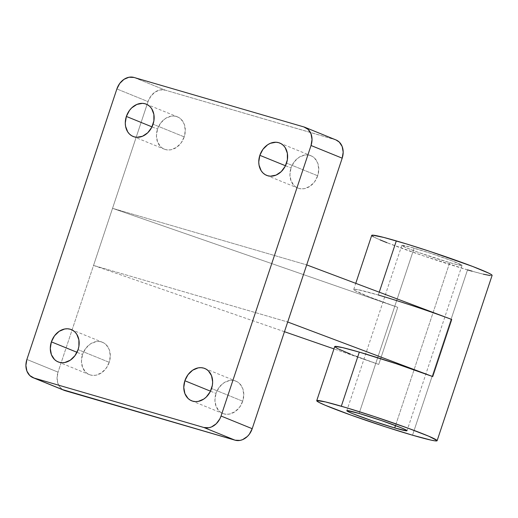 <?xml version="1.0" encoding="UTF-8"?>
<svg xmlns="http://www.w3.org/2000/svg" width="518" height="518" viewBox="0 0 518 518"><rect width="100%" height="100%" fill="white"/><g stroke="black" fill="none" stroke-linecap="round" stroke-linejoin="round"><path stroke-width="0.39" stroke-dasharray="2.59 1.94" d="M449.715 262.632A31.715 1.573 -161.6 0 0 462.004 265.404A31.715 1.573 -161.6 0 0 445.733 258.501A31.715 1.573 -161.6 0 0 414.109 248.148L359.116 413.461L414.109 248.148A31.715 1.573 -161.6 0 0 401.819 245.383A31.715 1.573 -161.6 0 0 418.084 252.279A31.715 1.573 -161.6 0 0 449.715 262.632L395.512 425.569L449.715 262.632L459.052 265.112L461.978 265.294L452.24 260.91L430.594 253.296L409.719 246.905L401.858 245.331L406.015 247.643L418.9 252.57L449.715 262.632M378.308 295.007L379.247 292.184L378.308 295.007L357.983 289.711L354.014 289.297L353.768 289.679L354.694 290.443L369.444 296.976L397.74 307.329A63.429 3.147 18.4 0 1 353.723 289.471A63.429 3.147 18.4 0 1 378.308 295.007L415.313 306.643L447.772 317.981M350.446 354.085L378.742 364.432L397.74 307.329L112.535 208.327L306.695 264.886L112.535 208.327L148.031 101.619L112.535 208.327L397.74 307.329L378.742 364.432L333.961 348.892L378.742 364.432A63.429 3.147 -161.6 0 1 334.725 346.581M371.723 235.366A63.429 3.147 -161.6 0 0 404.26 249.164A63.429 3.147 -161.6 0 0 467.514 269.878L412.522 435.198L467.514 269.878A63.429 3.147 -161.6 0 0 492.1 275.414M109.227 362.322L78.076 349.644L109.227 362.322L106.106 368.35L101.431 372.869L95.908 375.194L93.091 375.408L90.378 374.967L87.879 373.886L85.69 372.215L82.55 367.372L81.443 361.169L82.53 354.545A17.444 13.876 -67.9 0 0 89.303 374.592A17.444 13.876 -67.9 0 0 109.227 362.322A17.444 13.876 -67.9 0 0 102.454 342.275A17.444 13.876 -67.9 0 0 82.53 354.545L85.651 348.517L90.326 343.991L95.849 341.673L98.666 341.459L101.379 341.899L103.878 342.974L106.067 344.645L109.207 349.495L110.315 355.698L109.227 362.322M76.994 352.292L82.53 354.545L76.994 352.292M184.22 136.888L153.063 124.216L184.22 136.888L181.099 142.923L176.418 147.442L170.895 149.76L168.078 149.974L165.371 149.534L162.872 148.459L160.684 146.788L157.543 141.945L156.436 135.735L157.524 129.112A17.444 13.876 -67.9 0 0 164.297 149.158A17.444 13.876 -67.9 0 0 184.22 136.888A17.444 13.876 -67.9 0 0 177.447 116.841A17.444 13.876 -67.9 0 0 157.524 129.112L160.645 123.083L165.32 118.564L170.843 116.239L173.659 116.032L176.373 116.472L178.865 117.547L181.06 119.218L184.194 124.061L185.308 130.271L184.22 136.888M151.988 126.865L157.524 129.112L151.988 126.865M242.709 401.204L211.558 388.526L242.709 401.204L239.588 407.239L234.913 411.758L229.39 414.076L226.573 414.29L223.86 413.85L221.367 412.775L219.172 411.104L216.032 406.254L214.925 400.051L216.012 393.427A17.444 13.876 -67.9 0 0 222.785 413.474A17.444 13.876 -67.9 0 0 242.709 401.204A17.444 13.876 -67.9 0 0 235.936 381.157A17.444 13.876 -67.9 0 0 216.012 393.427L219.133 387.399L223.815 382.88L229.332 380.555L232.155 380.341L234.861 380.788L237.361 381.863L239.549 383.534L242.689 388.377L243.797 394.58L242.709 401.204M210.476 391.174L216.012 393.427L210.476 391.174M317.702 175.777L286.545 163.099L317.702 175.777L314.581 181.805L309.9 186.325L304.383 188.649L301.56 188.856L298.854 188.416L296.354 187.341L294.166 185.671L291.025 180.827L289.918 174.618L291.006 168A17.444 13.876 -67.9 0 0 297.779 188.04A17.444 13.876 -67.9 0 0 317.702 175.777A17.444 13.876 -67.9 0 0 310.929 155.73A17.444 13.876 -67.9 0 0 291.006 168L294.127 161.966L298.802 157.446L304.325 155.122L307.142 154.914L309.855 155.355L312.348 156.43L314.543 158.1L317.683 162.943L318.79 169.153L317.702 175.777M285.47 165.747L291.006 168L285.47 165.747M335.016 346.406L334.77 346.788M284.466 331.708L93.538 265.436L287.697 321.995L93.538 265.436L112.535 208.327L58.042 372.138L93.538 265.436L284.466 331.708M335.975 139.938L165.164 90.126L160.14 89.918L155.122 92.029L150.867 96.141L148.031 101.619L116.88 88.947L148.031 101.619A15.857 12.613 -67.9 0 1 165.164 90.126L335.055 139.614L303.898 126.942L335.055 139.614A15.857 12.613 -67.9 0 1 336.033 139.957M64.2 390.365A15.857 12.613 -67.9 0 1 58.042 372.138L26.891 359.46L58.042 372.138L57.051 378.159L58.061 383.799L60.917 388.209L63.261 389.925M134.013 77.454L165.164 90.126L134.013 77.454M492.048 275.194L490.229 275.563M483.378 274.19L472.099 271.192M467.514 269.878L422.766 255.639L387.095 242.741M380.115 239.899L373.439 236.784M462.004 265.404L407.012 430.717M353.723 289.471L355.762 283.346M58.152 361.914L89.303 374.592M133.139 136.48L164.297 149.158M191.634 400.796L222.785 413.474M266.628 175.369L297.779 188.04M279.772 143.052L310.929 155.73M204.785 368.486L235.936 381.157M146.29 104.17L177.447 116.841M71.303 329.597L102.454 342.275M401.819 245.383L346.82 410.696"/><path stroke-width="0.78" d="M394.722 427.952L395.512 425.569L394.722 427.952L406.669 430.827L406.986 430.607L406.151 430.011L401.185 427.777L381.488 420.584L359.116 413.461A31.715 1.573 18.4 0 1 390.74 423.821A31.715 1.573 18.4 0 1 407.012 430.717A31.715 1.573 18.4 0 1 394.722 427.952A31.715 1.573 18.4 0 1 363.092 417.592A31.715 1.573 18.4 0 1 346.82 410.696A31.715 1.573 18.4 0 1 359.116 413.461L347.17 410.586L346.846 410.806L347.682 411.402L352.648 413.636L372.345 420.83L394.722 427.952M437.108 440.727A63.429 3.147 18.4 0 1 412.522 435.198A63.429 3.147 18.4 0 1 349.268 414.484A63.429 3.147 18.4 0 1 316.731 400.686A63.429 3.147 18.4 0 1 341.31 406.222A63.429 3.147 18.4 0 1 404.564 426.929A63.429 3.147 18.4 0 1 437.108 440.727L492.1 275.414A63.429 3.147 -161.6 0 0 459.563 261.616A63.429 3.147 -161.6 0 0 396.309 240.902L379.247 292.184L396.309 240.902A63.429 3.147 -161.6 0 0 371.723 235.366L355.762 283.346M378.308 295.007A63.429 3.147 18.4 0 1 451.735 319.464L306.695 264.886L287.697 321.995L342.191 158.178L306.695 264.886L451.735 319.464L432.737 376.573L396.315 363.753L359.311 352.117L341.31 406.222L359.311 352.117A63.429 3.147 -161.6 0 0 334.725 346.581L316.731 400.686M78.076 349.644A17.444 13.876 112.1 0 1 58.152 361.914A17.444 13.876 112.1 0 1 51.379 341.867L76.994 352.292L51.379 341.867L54.5 335.839L59.175 331.319L64.698 328.995L67.515 328.781L70.228 329.221L72.721 330.303L74.916 331.973L76.716 334.168L78.878 339.802L78.891 346.348L78.076 349.644L74.955 355.672L70.273 360.198L64.75 362.516L61.933 362.73L59.227 362.289L56.727 361.214L54.539 359.544L51.399 354.694L50.291 348.491L51.379 341.867A17.444 13.876 112.1 0 1 71.303 329.597A17.444 13.876 112.1 0 1 78.076 349.644M153.063 124.216A17.444 13.876 112.1 0 1 133.139 136.48A17.444 13.876 112.1 0 1 126.366 116.44L151.988 126.865L126.366 116.44L129.487 110.405L131.676 107.906L136.875 104.422L142.508 103.354L145.215 103.794L147.714 104.869L149.903 106.54L151.703 108.741L153.872 114.374L153.878 120.914L151.735 127.363L147.759 132.744L142.56 136.234L136.927 137.296L134.22 136.856L131.721 135.781L129.526 134.11L127.726 131.909L125.563 126.275L125.278 123.057L126.366 116.44A17.444 13.876 112.1 0 1 146.29 104.17A17.444 13.876 112.1 0 1 153.063 124.216M211.558 388.526A17.444 13.876 112.1 0 1 191.634 400.796A17.444 13.876 112.1 0 1 184.861 380.749L210.476 391.174L184.861 380.749L187.982 374.721L192.657 370.202L198.18 367.877L200.997 367.67L203.71 368.11L206.203 369.185L208.398 370.856L211.538 375.699L212.645 381.908L212.374 385.23L210.23 391.679L206.255 397.06L203.755 399.08L198.239 401.398L195.416 401.612L192.709 401.172L190.21 400.097L188.021 398.426L184.881 393.583L183.773 387.373L184.861 380.749A17.444 13.876 112.1 0 1 204.785 368.486A17.444 13.876 112.1 0 1 211.558 388.526M286.545 163.099A17.444 13.876 112.1 0 1 266.628 175.369A17.444 13.876 112.1 0 1 259.848 155.322L285.47 165.747L259.848 155.322L262.969 149.288L267.651 144.768L270.357 143.305L275.99 142.236L278.697 142.677L281.196 143.751L283.385 145.422L285.185 147.624L287.354 153.257L287.367 159.797L285.217 166.246L281.242 171.626L276.042 175.116L270.409 176.185L267.702 175.738L265.203 174.663L263.008 172.993L261.208 170.798L259.045 165.158L258.76 161.946L259.848 155.322A17.444 13.876 112.1 0 1 279.772 143.052A17.444 13.876 112.1 0 1 286.545 163.099M432.737 376.567L287.697 321.995L252.201 428.697L287.697 321.995L432.737 376.573L451.735 319.464L447.772 317.981M432.737 376.573A63.429 3.147 -161.6 0 0 359.311 352.117L342.631 347.617L335.016 346.406L334.77 346.788L337.781 348.692L350.446 354.085M333.961 348.892L284.466 331.708L333.961 348.892M62.905 389.724L235.068 440.19L65.177 390.701L34.026 378.023L203.911 427.512L235.068 440.19L240.093 440.397L242.651 439.62L247.377 436.454L249.365 434.181L252.201 428.697L221.044 416.019L311.033 145.506L342.191 158.178L343.181 152.162L342.171 146.516L339.316 142.113L335.975 139.938M304.875 127.279L336.033 139.957A15.857 12.613 -67.9 0 1 342.191 158.178L311.033 145.506A15.857 12.613 112.1 0 0 304.875 127.279A15.857 12.613 112.1 0 0 303.898 126.942L134.013 77.454A15.857 12.613 112.1 0 0 116.88 88.947L26.891 359.46L25.9 365.481L26.91 371.121L29.759 375.531L34.026 378.023L203.911 427.512L208.935 427.726L211.499 426.949L216.226 423.776L219.839 418.887L221.044 416.019L311.033 145.506L312.024 139.484L311.014 133.838L308.165 129.435L303.898 126.942L134.013 77.454L128.988 77.24L123.97 79.351L119.716 83.463L116.88 88.947L26.891 359.46A15.857 12.613 112.1 0 0 33.048 377.687L64.2 390.365A15.857 12.613 -67.9 0 0 65.177 390.701L34.026 378.023A15.857 12.613 112.1 0 1 33.048 377.687M412.522 435.198L385.437 426.819L350.893 415.067L325.123 405.218L318.447 402.097L316.809 400.589L325.446 401.91L346.244 407.672L374.281 416.517L408.139 428.224L428.71 436.201L437.056 440.514L435.23 440.876L431.196 440.151L412.522 435.198M373.439 236.784L371.769 235.586L372.41 235.146L383.747 237.425L406.462 243.939L429.273 251.198L472.571 266.433L488.694 273.128L491.504 274.689L492.022 275.511M490.229 275.563L483.378 274.19M472.099 271.192L467.514 269.878M387.095 242.741L380.115 239.899M203.911 427.512L235.068 440.19A15.857 12.613 -67.9 0 0 252.201 428.697L221.044 416.019A15.857 12.613 112.1 0 1 203.911 427.512"/></g></svg>
